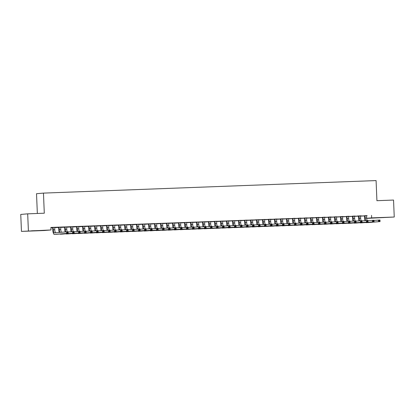 <?xml version="1.0" encoding="UTF-8"?>
<svg xmlns="http://www.w3.org/2000/svg" width="415" height="415" viewBox="0 0 415 415"><rect width="100%" height="100%" fill="white"/><g stroke="black" fill="none" stroke-linecap="round" stroke-linejoin="round"><path stroke-width="0.62" d="M50.915 227.768L52.71 227.7M54.681 227.628L58.707 227.477M60.678 227.399L64.709 227.249M66.675 227.176L70.706 227.021M72.672 226.948L76.702 226.798M78.674 226.725L82.699 226.569M84.67 226.497L88.696 226.346M90.667 226.274L94.698 226.118M96.664 226.045L100.695 225.895M102.661 225.817L106.691 225.667M108.657 225.594L112.688 225.444M114.659 225.366L118.685 225.215M120.656 225.143L124.682 224.992M126.653 224.914L130.684 224.764M132.65 224.691L136.68 224.541M138.646 224.463L142.677 224.313M144.643 224.24L148.674 224.084M150.645 224.012L154.671 223.861M156.642 223.789L160.667 223.633M162.638 223.561L166.669 223.41M168.635 223.337L172.666 223.182M174.632 223.109L178.663 222.959M180.629 222.881L184.659 222.731M186.631 222.658L190.656 222.507M192.627 222.43L196.653 222.279M198.624 222.207L202.655 222.056M204.621 221.978L208.652 221.828M210.618 221.755L214.648 221.6M216.614 221.527L220.645 221.377M222.616 221.304L226.642 221.148M228.613 221.076L232.639 220.925M234.61 220.853L238.641 220.697M240.607 220.624L244.637 220.474M246.603 220.396L250.634 220.246M252.6 220.173L256.631 220.023M258.602 219.945L262.628 219.794M264.599 219.722L268.624 219.571M270.596 219.494L274.626 219.343M276.592 219.27L280.623 219.12M282.589 219.042L286.62 218.892M288.586 218.819L292.617 218.663M294.588 218.591L298.613 218.44M300.585 218.368L304.61 218.212M306.581 218.14L310.612 217.989M312.578 217.917L316.609 217.761M318.575 217.688L322.605 217.538M324.577 217.46L328.602 217.31M330.573 217.237L334.599 217.087M336.57 217.009L340.596 216.858M342.567 216.786L346.598 216.635M348.564 216.557L352.594 216.407M354.56 216.334L358.591 216.184M360.562 216.106L364.588 215.956M44.073 230.543L21.461 231.394L51.004 229.952L44.073 230.543M28.396 230.802L27.686 213.839L20.75 214.431L21.461 231.394M37.35 213.476L36.52 193.701L43.456 193.105L376.083 180.582L376.924 200.689L393.539 200.061L394.25 217.024L366.673 218.394M57.498 227.43L54.687 227.539L54.77 229.728A3.144 0.939 -92.2 0 0 55.636 232.737M57.498 227.456L54.744 227.358M61.249 227.114L58.624 227.233M61.249 227.135L60.735 227.155M69.497 226.979L66.68 227.088M69.497 227.005L66.675 227.109L66.763 229.277A3.144 0.939 -92.2 0 0 67.251 231.778M73.242 226.663L70.617 226.782M73.242 226.683L72.729 226.704M81.49 226.528L78.674 226.637L78.762 228.826A3.144 0.939 -92.2 0 0 79.249 231.326M81.49 226.554L78.668 226.657M85.236 226.211L82.616 226.331M85.241 226.232L84.727 226.253M93.484 226.076L90.672 226.185M93.484 226.102L90.662 226.206L90.755 228.375A3.144 0.939 -92.2 0 0 91.243 230.87M97.235 225.76L94.61 225.879M97.235 225.781L96.721 225.802M105.483 225.625L102.666 225.734M105.483 225.646L102.661 225.755L102.749 227.923A3.144 0.939 -92.2 0 0 103.236 230.418M109.228 225.304L106.603 225.428M109.228 225.329L108.714 225.35M117.476 225.174L114.659 225.283M117.476 225.195L114.654 225.304L114.748 227.472A3.144 0.939 -92.2 0 0 115.235 229.967M121.222 224.852L118.602 224.977M121.227 224.878L120.713 224.894M129.47 224.723L126.658 224.826M129.47 224.743L126.648 224.852L126.741 227.021A3.144 0.939 -92.2 0 0 127.229 229.516M133.22 224.401L130.595 224.525M133.22 224.427L132.707 224.442M138.646 224.401L141.935 224.256L138.651 224.375M145.214 223.95L142.589 224.074M145.214 223.976L144.7 223.991M153.462 223.82L150.645 223.924M153.462 223.841L150.64 223.95L150.733 226.118A3.144 0.939 -92.2 0 0 151.221 228.613M157.207 223.498L154.588 223.623M157.212 223.519L156.699 223.54M165.455 223.369L162.644 223.472M165.46 223.389L162.633 223.498L162.727 225.661A3.144 0.939 -92.2 0 0 163.214 228.162M169.206 223.047L166.581 223.166M169.206 223.068L168.692 223.088M177.454 222.917L174.637 223.021M177.454 222.938L174.632 223.042L174.72 225.21A3.144 0.939 -92.2 0 0 175.208 227.71M181.199 222.596L178.575 222.715M181.199 222.616L180.686 222.637M189.448 222.466L186.631 222.57M189.448 222.487L186.626 222.59L186.719 224.759A3.144 0.939 -92.2 0 0 187.207 227.259M193.193 222.144L190.573 222.264M193.198 222.165L192.685 222.186M201.441 222.015L198.629 222.118L198.712 224.308A3.144 0.939 -92.2 0 0 199.2 226.808M201.446 222.035L196.57 222.041M205.192 221.693L202.567 221.812M205.192 221.714L204.678 221.735M213.44 221.558L210.623 221.667M213.44 221.584L210.618 221.688L210.706 223.856A3.144 0.939 -92.2 0 0 211.194 226.357M217.185 221.242L213.59 221.397L214.56 221.361L214.737 223.727A4.715 1.411 87.8 0 0 215.074 226.279M217.185 221.262L216.672 221.283M225.433 221.107L222.616 221.216L222.705 223.405A3.144 0.939 -92.2 0 0 223.192 225.905M225.433 221.133L222.611 221.237M229.179 220.79L226.559 220.91M229.184 220.811L228.67 220.832M237.427 220.656L234.615 220.764M237.432 220.681L234.605 220.785L234.698 222.954A3.144 0.939 -92.2 0 0 235.186 225.449M241.177 220.339L238.552 220.458M241.177 220.36L240.664 220.381M249.425 220.204L246.609 220.313M249.425 220.23L246.603 220.334L246.692 222.502A3.144 0.939 -92.2 0 0 247.179 224.997M252.662 219.929L250.546 220.007M261.419 219.753L258.602 219.862L258.69 222.051A3.144 0.939 -92.2 0 0 259.178 224.546M261.419 219.774L258.664 219.68M265.169 219.431L262.545 219.556M265.169 219.457L264.656 219.473M273.412 219.302L270.601 219.405M273.418 219.322L270.59 219.431L270.684 221.6A3.144 0.939 -92.2 0 0 271.171 224.095M277.163 218.98L274.538 219.104M277.163 219.006L276.649 219.021M282.589 218.98L285.878 218.835L282.594 218.954L282.677 221.148A3.144 0.939 -92.2 0 0 283.165 223.644M289.156 218.529L286.532 218.653M289.156 218.555L288.648 218.57M297.405 218.399L294.588 218.503M297.405 218.42L294.583 218.529L294.676 220.697A3.144 0.939 -92.2 0 0 295.164 223.192M301.155 218.077L298.53 218.202M301.155 218.098L300.579 218.295L300.673 220.469A3.144 0.939 -92.2 0 0 301.16 222.969M309.398 217.948L306.586 218.051M309.403 217.968L306.576 218.077L306.669 220.241A3.144 0.939 -92.2 0 0 307.157 222.741M313.149 217.626L310.524 217.745M313.149 217.647L312.635 217.668M321.397 217.496L318.58 217.6M321.397 217.517L318.575 217.626L318.663 219.789A3.144 0.939 -92.2 0 0 319.151 222.29M325.142 217.175L322.517 217.294M325.142 217.195L324.634 217.216M333.39 217.045L330.573 217.149M333.39 217.066L330.568 217.169L330.662 219.338A3.144 0.939 -92.2 0 0 331.149 221.838M336.627 216.765L334.516 216.843M343.143 221.387A3.144 0.939 -92.2 0 1 342.655 218.887L342.562 216.718L345.856 216.573L342.572 216.697M349.134 216.272L346.509 216.391M349.134 216.293L348.621 216.314M357.382 216.137L354.566 216.246M357.382 216.163L354.56 216.267L354.649 218.435A3.144 0.939 -92.2 0 0 355.136 220.936M361.128 215.821L357.533 215.976L358.503 215.94L358.679 218.306A4.715 1.411 87.8 0 0 359.017 220.858M361.128 215.841L360.619 215.862M366.564 215.79L50.9 227.436L51.004 229.952M367.125 215.593L364.505 215.717M367.13 215.618L366.616 215.634M363.379 215.914L360.562 216.018M363.379 215.935L360.557 216.044L360.651 218.212A3.144 0.939 -92.2 0 0 361.138 220.707M355.131 216.044L352.506 216.168M355.131 216.07L354.618 216.085M351.386 216.365L348.569 216.469M351.386 216.386L348.564 216.495L348.652 218.663A3.144 0.939 -92.2 0 0 349.139 221.159M343.138 216.495L340.513 216.62M343.138 216.521L342.562 216.718M339.387 216.817L336.575 216.926M339.387 216.838L336.565 216.946L336.658 219.115A3.144 0.939 -92.2 0 0 337.146 221.61M331.139 216.946L328.519 217.071M331.144 216.972L330.631 216.993M324.572 217.398L327.86 217.253L324.577 217.377L324.665 219.566A3.144 0.939 -92.2 0 0 325.153 222.061M319.145 217.403L315.55 217.559L316.521 217.522L316.697 219.888A4.715 1.411 87.8 0 0 317.034 222.44M319.145 217.424L318.632 217.444M315.4 217.719L312.583 217.828M315.4 217.745L312.578 217.849L312.666 220.017A3.144 0.939 -92.2 0 0 313.154 222.513M307.152 217.854L304.527 217.974M307.152 217.875L306.638 217.896M303.401 218.197L300.59 218.28L303.401 218.171M295.153 218.306L292.534 218.425M295.158 218.326L294.645 218.347M291.408 218.622L288.591 218.731M291.408 218.648L288.586 218.752L288.674 220.92A3.144 0.939 -92.2 0 0 289.167 223.42M283.16 218.757L280.535 218.876M283.16 218.778L282.646 218.798M279.414 219.079L276.598 219.182M279.414 219.099L276.592 219.203L276.681 221.371A3.144 0.939 -92.2 0 0 277.168 223.872M271.166 219.208L268.541 219.328M271.166 219.229L270.653 219.25M267.416 219.53L264.599 219.634M267.416 219.551L264.594 219.654L264.687 221.823A3.144 0.939 -92.2 0 0 265.175 224.323M259.168 219.66L255.573 219.815L256.543 219.779L256.719 222.144A4.715 1.411 87.8 0 0 257.056 224.697M259.173 219.68L258.659 219.701M255.422 219.981L252.605 220.085M255.422 220.002L252.6 220.106L252.688 222.274A3.144 0.939 -92.2 0 0 253.176 224.774M247.174 220.111L244.549 220.23M247.174 220.132L246.66 220.152M240.607 220.562L243.896 220.412L240.612 220.536M234.667 220.604L232.556 220.681M231.43 220.884L228.613 220.988M231.43 220.905L228.608 221.013L228.701 223.182A3.144 0.939 -92.2 0 0 229.189 225.677M223.182 221.013L220.557 221.138M223.182 221.039L222.673 221.055M219.436 221.335L216.62 221.439M219.436 221.356L216.614 221.465L216.703 223.633A3.144 0.939 -92.2 0 0 217.19 226.128M211.188 221.465L208.563 221.589M211.188 221.491L210.675 221.506M207.443 221.786L204.626 221.89M207.443 221.807L204.621 221.916L204.709 224.084A3.144 0.939 -92.2 0 0 205.197 226.58M195.444 222.238L192.627 222.347M195.444 222.258L192.622 222.367L192.716 224.536A3.144 0.939 -92.2 0 0 193.203 227.031M187.196 222.367L184.571 222.492M187.196 222.393L186.688 222.409M180.629 222.819L183.918 222.673L180.634 222.798L180.717 224.987A3.144 0.939 -92.2 0 0 181.205 227.482M175.203 222.824L172.578 222.943M175.203 222.845L174.689 222.865M171.452 223.14L168.64 223.249M171.457 223.166L168.635 223.27L168.723 225.438A3.144 0.939 -92.2 0 0 169.211 227.934M163.209 223.275L160.584 223.395M163.209 223.296L162.696 223.317M159.459 223.592L156.642 223.701L156.73 225.89A3.144 0.939 -92.2 0 0 157.218 228.385M159.459 223.618L156.704 223.519M150.702 223.768L148.586 223.846M147.465 224.043L144.648 224.152M147.465 224.069L144.643 224.173L144.731 226.341A3.144 0.939 -92.2 0 0 145.219 228.841M139.217 224.178L136.592 224.297M139.217 224.199L138.703 224.219M135.466 224.494L132.655 224.603M135.472 224.52L132.65 224.624L132.738 226.792A3.144 0.939 -92.2 0 0 133.225 229.293M127.223 224.629L124.599 224.748M127.223 224.65L126.71 224.671M123.473 224.951L120.656 225.055M123.473 224.972L120.651 225.075L120.744 227.244A3.144 0.939 -92.2 0 0 121.232 229.744M115.225 225.08L111.63 225.236L112.6 225.2L112.776 227.565A4.715 1.411 87.8 0 0 113.113 230.118M115.225 225.101L114.654 225.298M111.479 225.402L108.663 225.506M111.479 225.423L108.657 225.527L108.746 227.695A3.144 0.939 -92.2 0 0 109.233 230.195M103.231 225.532L100.606 225.651M103.231 225.553L102.718 225.573M99.481 225.853L96.669 225.957L96.752 228.146A3.144 0.939 -92.2 0 0 97.24 230.647M99.486 225.874L96.664 225.983M90.724 226.025L88.613 226.102M87.487 226.305L84.67 226.408M87.487 226.325L84.665 226.434L84.759 228.598A3.144 0.939 -92.2 0 0 85.246 231.098M79.239 226.434L76.614 226.559M79.239 226.455L78.731 226.476M75.494 226.756L72.677 226.86M75.494 226.777L72.672 226.886L72.76 229.054A3.144 0.939 -92.2 0 0 73.248 231.549M67.246 226.886L64.621 227.01M67.246 226.912L66.732 226.927M63.495 227.207L60.683 227.311M63.5 227.228L60.673 227.337L60.766 229.505A3.144 0.939 -92.2 0 0 61.389 232.244M55.252 227.337L52.627 227.462M55.252 227.363L54.739 227.379M51.502 227.659L50.91 227.679M51.502 227.679L50.91 227.705M31.524 230.906L37.827 230.595L31.519 230.802M371.534 215.364L371.638 217.875L394.25 217.024M27.686 213.839L44.296 213.211L43.456 193.105M384.186 217.512L377.883 217.823L384.186 217.512M366.663 218.3L371.638 217.875M364.972 215.675L365.148 218.041A3.144 0.939 -92.2 0 0 365.651 220.578M366.621 215.613L366.647 217.984A3.144 0.939 -92.2 0 0 367.135 220.484M365.013 220.635A4.715 1.411 87.8 0 1 364.676 218.083L364.495 215.691M373.988 220.438L379.979 219.997L380.047 221.569L367.778 222.616A4.715 1.411 87.8 0 1 367.763 222.616A4.715 1.411 87.8 0 1 367.742 222.616M379.818 221.096L379.792 220.464L379.191 220.49L379.217 221.117L379.818 221.096L380.047 221.569L366.279 222.673A4.715 1.411 87.8 0 1 366.258 222.673A4.715 1.411 87.8 0 1 365.854 222.497M379.217 221.117L378.547 221.626L378.48 220.054L379.191 220.49M365.055 215.867L364.588 215.909M379.792 220.464L379.979 219.997M358.975 215.899L359.146 218.269A3.144 0.939 -92.2 0 0 359.655 220.806M367.991 220.666L373.982 220.225L374.045 221.797L361.781 222.845A4.715 1.411 87.8 0 1 361.761 222.845A4.715 1.411 87.8 0 1 361.74 222.845L360.262 222.902A4.715 1.411 87.8 0 1 360.262 222.902A4.715 1.411 87.8 0 1 359.857 222.72M373.822 221.32L373.796 220.692L373.194 220.713L373.22 221.34L373.822 221.32L374.045 221.797L361.781 222.845M373.22 221.34L372.546 221.854L372.483 220.282L373.194 220.713M359.058 216.096L358.591 216.137M373.796 220.692L373.982 220.225M352.978 216.127L353.149 218.492A3.144 0.939 -92.2 0 0 353.658 221.029M353.02 221.086A4.715 1.411 87.8 0 1 352.683 218.534L352.496 216.142M361.994 220.889L367.986 220.448L368.048 222.02L355.785 223.068A4.715 1.411 87.8 0 1 355.764 223.068A4.715 1.411 87.8 0 1 355.743 223.068M367.825 221.548L367.799 220.92L367.197 220.941L367.223 221.569L367.825 221.548L368.048 222.02L354.286 223.125A4.715 1.411 87.8 0 1 354.265 223.125A4.715 1.411 87.8 0 1 353.86 222.948M367.223 221.569L366.549 222.077L366.487 220.505L367.197 220.941M353.061 216.319L352.589 216.36M367.799 220.92L367.986 220.448M346.976 216.355L347.153 218.721A3.144 0.939 -92.2 0 0 347.661 221.257M347.018 221.309A4.715 1.411 87.8 0 1 346.686 218.757L346.499 216.371M355.997 221.117L361.984 220.676L362.051 222.248L349.788 223.296A4.715 1.411 87.8 0 1 349.767 223.296A4.715 1.411 87.8 0 1 349.746 223.296M361.828 221.771L361.797 221.143L361.2 221.164L361.226 221.797L361.828 221.771L362.051 222.248L348.289 223.353A4.715 1.411 87.8 0 1 348.268 223.353A4.715 1.411 87.8 0 1 347.858 223.171M361.226 221.797L360.552 222.305L360.485 220.733L361.2 221.164M347.065 216.547L346.592 216.589M361.797 221.143L361.984 220.676M340.98 216.578L341.156 218.944A3.144 0.939 -92.2 0 0 341.664 221.48M341.021 221.537A4.715 1.411 87.8 0 1 340.689 218.985L340.502 216.599M350.001 221.34L355.987 220.899L356.054 222.471L343.791 223.519A4.715 1.411 87.8 0 1 343.77 223.519A4.715 1.411 87.8 0 1 343.75 223.519M355.826 221.999L355.8 221.371L355.204 221.392L355.23 222.02L355.826 221.999L356.054 222.471L342.292 223.576A4.715 1.411 87.8 0 1 342.271 223.576A4.715 1.411 87.8 0 1 341.861 223.4M355.23 222.02L354.555 222.528L354.488 220.956L355.204 221.392M341.063 216.775L340.596 216.812M355.8 221.371L355.987 220.899M334.983 216.806L335.159 219.172A3.144 0.939 -92.2 0 0 335.662 221.709M335.024 221.76A4.715 1.411 87.8 0 1 334.687 219.208L334.506 216.822M344.004 221.569L349.99 221.128L350.058 222.699L337.794 223.747A4.715 1.411 87.8 0 1 337.774 223.747A4.715 1.411 87.8 0 1 337.753 223.747M349.829 222.222L349.804 221.594L349.207 221.615L349.233 222.248L349.829 222.222L350.058 222.699L336.29 223.804A4.715 1.411 87.8 0 1 336.275 223.804A4.715 1.411 87.8 0 1 335.865 223.623M349.233 222.248L348.558 222.756L348.491 221.185L349.207 221.615M335.066 216.998L334.599 217.04M349.804 221.594L349.99 221.128M328.986 217.029L329.162 219.395A3.144 0.939 -92.2 0 0 329.666 221.932M329.028 221.989A4.715 1.411 87.8 0 1 328.69 219.436L328.509 217.05M338.002 221.792L343.994 221.356L344.061 222.922L331.793 223.97A4.715 1.411 87.8 0 1 331.777 223.976A4.715 1.411 87.8 0 1 331.756 223.976L330.273 224.027A4.715 1.411 87.8 0 1 329.868 223.851M343.833 222.45L343.807 221.823L343.205 221.843L343.231 222.471L343.833 222.45L344.061 222.922L330.293 224.027A4.715 1.411 87.8 0 1 330.273 224.027M343.231 222.471L342.562 222.98L342.494 221.408L343.205 221.843M329.069 217.227L328.602 217.263M343.807 221.823L343.994 221.356M322.989 217.258L323.161 219.623A3.144 0.939 -92.2 0 0 323.669 222.16M323.031 222.212A4.715 1.411 87.8 0 1 322.694 219.66L322.512 217.273M332.005 222.02L337.997 221.579L338.059 223.151L325.796 224.199A4.715 1.411 87.8 0 1 325.775 224.199A4.715 1.411 87.8 0 1 325.754 224.199M337.836 222.673L337.81 222.046L337.208 222.072L337.234 222.699L337.836 222.673L338.059 223.151L324.297 224.256A4.715 1.411 87.8 0 1 324.276 224.256A4.715 1.411 87.8 0 1 323.871 224.074M337.234 222.699L336.56 223.208L336.498 221.636L337.208 222.072M323.072 217.45L322.605 217.491M337.81 222.046L337.997 221.579M316.987 217.481L317.164 219.846A3.144 0.939 -92.2 0 0 317.672 222.383M326.008 222.243L332 221.807L332.062 223.374L319.799 224.422A4.715 1.411 87.8 0 1 319.778 224.427A4.715 1.411 87.8 0 1 319.757 224.427M331.839 222.902L331.813 222.274L331.212 222.295L331.237 222.922L331.839 222.902L332.062 223.374L318.3 224.479A4.715 1.411 87.8 0 1 318.279 224.479A4.715 1.411 87.8 0 1 317.874 224.302M331.237 222.922L330.563 223.431L330.501 221.864L331.212 222.295M317.076 217.678L316.604 217.714M331.813 222.274L332 221.807M310.991 217.709L311.167 220.075A3.144 0.939 -92.2 0 0 311.675 222.611M311.032 222.663A4.715 1.411 87.8 0 1 310.7 220.116L310.513 217.725M320.012 222.471L325.998 222.03L326.065 223.602L313.802 224.65A4.715 1.411 87.8 0 1 313.782 224.65A4.715 1.411 87.8 0 1 313.761 224.65M325.842 223.125L325.811 222.497L325.215 222.523L325.241 223.151L325.842 223.125L326.065 223.602L312.303 224.707A4.715 1.411 87.8 0 1 312.282 224.707A4.715 1.411 87.8 0 1 311.873 224.525M325.241 223.151L324.566 223.659L324.499 222.087L325.215 222.523M311.079 217.901L310.607 217.942M325.811 222.497L325.998 222.03M304.994 217.932L305.17 220.298A3.144 0.939 -92.2 0 0 305.679 222.834M305.035 222.891A4.715 1.411 87.8 0 1 304.703 220.339L304.517 217.953M314.015 222.699L320.001 222.258L320.069 223.83L307.806 224.873A4.715 1.411 87.8 0 1 307.785 224.878A4.715 1.411 87.8 0 1 307.764 224.878L306.286 224.935A4.715 1.411 87.8 0 1 306.286 224.935A4.715 1.411 87.8 0 1 305.876 224.754M319.841 223.353L319.815 222.725L319.218 222.746L319.244 223.374L319.841 223.353L320.069 223.83L307.806 224.873M319.244 223.374L318.57 223.882L318.502 222.316L319.218 222.746M305.077 218.129L304.61 218.166M319.815 222.725L320.001 222.258M298.997 218.16L299.174 220.526A3.144 0.939 -92.2 0 0 299.677 223.063M299.039 223.114A4.715 1.411 87.8 0 1 298.701 220.567L298.52 218.176M308.018 222.922L314.005 222.482L314.072 224.053L301.809 225.101A4.715 1.411 87.8 0 1 301.788 225.101A4.715 1.411 87.8 0 1 301.767 225.101M313.844 223.576L313.818 222.948L313.216 222.974L313.247 223.602L313.844 223.576L314.072 224.053L300.304 225.158A4.715 1.411 87.8 0 1 300.289 225.158A4.715 1.411 87.8 0 1 299.879 224.982M313.247 223.602L312.573 224.11L312.505 222.539L313.216 222.974M299.08 218.352L298.613 218.394M313.818 222.948L314.005 222.482M293 218.383L293.177 220.749A3.144 0.939 -92.2 0 0 293.68 223.286M293.042 223.343A4.715 1.411 87.8 0 1 292.705 220.79L292.523 218.404M302.016 223.151L308.008 222.71L308.075 224.282L295.807 225.329A4.715 1.411 87.8 0 1 295.786 225.329A4.715 1.411 87.8 0 1 295.771 225.329M307.847 223.804L307.821 223.177L307.219 223.197L307.245 223.825L307.847 223.804L308.075 224.282L294.308 225.381A4.715 1.411 87.8 0 1 294.287 225.387A4.715 1.411 87.8 0 1 293.882 225.205M307.245 223.825L306.576 224.333L306.509 222.767L307.219 223.197M293.083 218.581L292.617 218.622M307.821 223.177L308.008 222.71M287.004 218.612L287.175 220.977A3.144 0.939 -92.2 0 0 287.683 223.514M287.045 223.571A4.715 1.411 87.8 0 1 286.708 221.019L286.521 218.627M296.019 223.374L302.011 222.933L302.073 224.505L289.81 225.553A4.715 1.411 87.8 0 1 289.789 225.553A4.715 1.411 87.8 0 1 289.769 225.553M301.85 224.033L301.824 223.4L301.223 223.426L301.249 224.053L301.85 224.033L302.073 224.505L288.311 225.61A4.715 1.411 87.8 0 1 288.29 225.61A4.715 1.411 87.8 0 1 287.886 225.433M301.249 224.053L300.574 224.562L300.512 222.99L301.223 223.426M287.087 218.804L286.62 218.845M301.824 223.4L302.011 222.933M281.002 218.835L281.178 221.205A3.144 0.939 -92.2 0 0 281.686 223.742M281.048 223.794A4.715 1.411 87.8 0 1 280.711 221.242L280.524 218.855M290.023 223.602L296.014 223.161L296.077 224.733L283.813 225.781A4.715 1.411 87.8 0 1 283.793 225.781A4.715 1.411 87.8 0 1 283.772 225.781L282.293 225.838A4.715 1.411 87.8 0 1 282.293 225.838A4.715 1.411 87.8 0 1 281.889 225.656M295.854 224.256L295.828 223.628L295.226 223.649L295.252 224.276L295.854 224.256L296.077 224.733L283.813 225.781M295.252 224.276L294.577 224.79L294.51 223.218L295.226 223.649M281.09 219.032L280.618 219.073M295.828 223.628L296.014 223.161M275.005 219.063L275.181 221.428A3.144 0.939 -92.2 0 0 275.69 223.965M275.046 224.022A4.715 1.411 87.8 0 1 274.714 221.47L274.528 219.079M284.026 223.825L290.012 223.384L290.08 224.956L277.817 226.004A4.715 1.411 87.8 0 1 277.796 226.004A4.715 1.411 87.8 0 1 277.775 226.004M289.852 224.484L289.826 223.856L289.229 223.877L289.255 224.505L289.852 224.484L290.08 224.956L276.317 226.061A4.715 1.411 87.8 0 1 276.297 226.061A4.715 1.411 87.8 0 1 275.887 225.885M289.255 224.505L288.581 225.013L288.513 223.441L289.229 223.877M275.093 219.255L274.621 219.296M289.826 223.856L290.012 223.384M269.008 219.291L269.185 221.657A3.144 0.939 -92.2 0 0 269.693 224.193M269.05 224.245A4.715 1.411 87.8 0 1 268.718 221.693L268.531 219.307M278.029 224.053L284.016 223.612L284.083 225.184L271.82 226.232A4.715 1.411 87.8 0 1 271.799 226.232A4.715 1.411 87.8 0 1 271.778 226.232M283.855 224.707L283.829 224.079L283.232 224.1L283.258 224.733L283.855 224.707L284.083 225.184L270.321 226.289A4.715 1.411 87.8 0 1 270.3 226.289A4.715 1.411 87.8 0 1 269.89 226.108M283.258 224.733L282.584 225.241L282.516 223.669L283.232 224.1M269.091 219.483L268.624 219.525M283.829 224.079L284.016 223.612M263.011 219.514L263.188 221.88A3.144 0.939 -92.2 0 0 263.691 224.416M263.053 224.474A4.715 1.411 87.8 0 1 262.716 221.921L262.534 219.535M272.033 224.276L278.019 223.841L278.086 225.407L265.818 226.455A4.715 1.411 87.8 0 1 265.802 226.455A4.715 1.411 87.8 0 1 265.782 226.46M277.858 224.935L277.832 224.308L277.23 224.328L277.262 224.956L277.858 224.935L278.086 225.407L264.319 226.512A4.715 1.411 87.8 0 1 264.303 226.512A4.715 1.411 87.8 0 1 263.893 226.336M277.262 224.956L276.587 225.464L276.52 223.893L277.23 224.328M263.094 219.711L262.628 219.748M277.832 224.308L278.019 223.841M257.015 219.743L257.191 222.108A3.144 0.939 -92.2 0 0 257.694 224.645M266.031 224.505L272.022 224.064L272.09 225.636L259.821 226.683A4.715 1.411 87.8 0 1 259.8 226.683A4.715 1.411 87.8 0 1 259.785 226.683L258.301 226.74A4.715 1.411 87.8 0 1 258.301 226.74A4.715 1.411 87.8 0 1 257.897 226.559M271.861 225.158L271.835 224.531L271.234 224.557L271.26 225.184L271.861 225.158L272.09 225.636L259.821 226.683M271.26 225.184L270.59 225.693L270.523 224.121L271.234 224.557M257.098 219.934L256.631 219.976M271.835 224.531L272.022 224.064M251.018 219.966L251.189 222.331A3.144 0.939 -92.2 0 0 251.698 224.868M251.059 224.925A4.715 1.411 87.8 0 1 250.722 222.373L250.536 219.986M260.034 224.728L266.025 224.292L266.088 225.859L253.824 226.906A4.715 1.411 87.8 0 1 253.804 226.912A4.715 1.411 87.8 0 1 253.783 226.912M265.865 225.387L265.839 224.759L265.237 224.78L265.263 225.407L265.865 225.387L266.088 225.859L252.325 226.964A4.715 1.411 87.8 0 1 252.304 226.964A4.715 1.411 87.8 0 1 251.9 226.787M265.263 225.407L264.588 225.916L264.526 224.344L265.237 224.78M251.101 220.163L250.634 220.199M265.839 224.759L266.025 224.292M245.016 220.194L245.192 222.559A3.144 0.939 -92.2 0 0 245.701 225.096M245.063 225.148A4.715 1.411 87.8 0 1 244.726 222.596L244.539 220.209M254.037 224.956L260.029 224.515L260.091 226.087L247.828 227.135A4.715 1.411 87.8 0 1 247.807 227.135A4.715 1.411 87.8 0 1 247.786 227.135M259.868 225.61L259.842 224.982L259.24 225.008L259.266 225.636L259.868 225.61L260.091 226.087L246.328 227.192A4.715 1.411 87.8 0 1 246.308 227.192A4.715 1.411 87.8 0 1 245.898 227.01M259.266 225.636L258.592 226.144L258.524 224.572L259.24 225.008M245.104 220.386L244.632 220.427M259.842 224.982L260.029 224.515M239.019 220.417L239.196 222.782A3.144 0.939 -92.2 0 0 239.704 225.319M240.674 220.355L240.695 222.725A3.144 0.939 -92.2 0 0 241.182 225.226M239.061 225.376A4.715 1.411 87.8 0 1 238.729 222.824L238.542 220.438M248.04 225.179L254.027 224.743L254.094 226.31L241.831 227.358A4.715 1.411 87.8 0 1 241.81 227.363A4.715 1.411 87.8 0 1 241.789 227.363M253.866 225.838L253.84 225.21L253.243 225.231L253.269 225.859L253.866 225.838L254.094 226.31L240.332 227.415A4.715 1.411 87.8 0 1 240.311 227.415A4.715 1.411 87.8 0 1 239.901 227.238M253.269 225.859L252.595 226.367L252.528 224.8L253.243 225.231M239.107 220.614L238.635 220.65M253.84 225.21L254.027 224.743M233.023 220.645L233.199 223.011A3.144 0.939 -92.2 0 0 233.702 225.547M233.064 225.599A4.715 1.411 87.8 0 1 232.732 223.052L232.545 220.661M242.044 225.407L248.03 224.966L248.097 226.538L235.834 227.586A4.715 1.411 87.8 0 1 235.813 227.586A4.715 1.411 87.8 0 1 235.793 227.586M247.869 226.061L247.843 225.433L247.247 225.459L247.273 226.087L247.869 226.061L248.097 226.538L234.335 227.643A4.715 1.411 87.8 0 1 234.314 227.643A4.715 1.411 87.8 0 1 233.904 227.462M247.273 226.087L246.598 226.595L246.531 225.023L247.247 225.459M233.106 220.837L232.639 220.879M247.843 225.433L248.03 224.966M227.026 220.868L227.202 223.234A3.144 0.939 -92.2 0 0 227.705 225.77M227.067 225.827A4.715 1.411 87.8 0 1 226.73 223.275L226.549 220.889M236.047 225.636L242.033 225.195L242.101 226.766L229.832 227.809A4.715 1.411 87.8 0 1 229.817 227.814A4.715 1.411 87.8 0 1 229.796 227.814L228.317 227.871A4.715 1.411 87.8 0 1 228.317 227.871A4.715 1.411 87.8 0 1 227.908 227.69M241.872 226.289L241.846 225.661L241.245 225.682L241.276 226.31L241.872 226.289L242.101 226.766L229.832 227.809M241.276 226.31L240.601 226.818L240.534 225.252L241.245 225.682M227.109 221.065L226.642 221.102M241.846 225.661L242.033 225.195M221.029 221.096L221.205 223.462A3.144 0.939 -92.2 0 0 221.709 225.999M221.071 226.051A4.715 1.411 87.8 0 1 220.733 223.503L220.552 221.112M230.045 225.859L236.036 225.418L236.104 226.989L223.835 228.037A4.715 1.411 87.8 0 1 223.815 228.037A4.715 1.411 87.8 0 1 223.799 228.037M235.876 226.517L235.85 225.885L235.248 225.91L235.274 226.538L235.876 226.517L236.104 226.989L222.336 228.094A4.715 1.411 87.8 0 1 222.316 228.094A4.715 1.411 87.8 0 1 221.911 227.918M235.274 226.538L234.6 227.047L234.537 225.475L235.248 225.91M221.112 221.288L220.645 221.33M235.85 225.885L236.036 225.418M215.032 221.32L215.203 223.685A3.144 0.939 -92.2 0 0 215.712 226.222M224.048 226.087L230.04 225.646L230.102 227.218L217.839 228.266A4.715 1.411 87.8 0 1 217.818 228.266A4.715 1.411 87.8 0 1 217.797 228.266M229.879 226.74L229.853 226.113L229.251 226.134L229.277 226.761L229.879 226.74L230.102 227.218L216.34 228.317A4.715 1.411 87.8 0 1 216.319 228.323A4.715 1.411 87.8 0 1 215.914 228.141M229.277 226.761L228.603 227.275L228.541 225.703L229.251 226.134M215.115 221.517L214.648 221.558M229.853 226.113L230.04 225.646M209.03 221.548L209.207 223.913A3.144 0.939 -92.2 0 0 209.715 226.45M209.077 226.507A4.715 1.411 87.8 0 1 208.74 223.955L208.553 221.563M218.051 226.31L224.038 225.869L224.105 227.441L211.842 228.489A4.715 1.411 87.8 0 1 211.821 228.489A4.715 1.411 87.8 0 1 211.8 228.489M223.882 226.969L223.856 226.336L223.254 226.362L223.28 226.989L223.882 226.969L224.105 227.441L210.343 228.546A4.715 1.411 87.8 0 1 210.322 228.546A4.715 1.411 87.8 0 1 209.912 228.369M223.28 226.989L222.606 227.498L222.539 225.926L223.254 226.362M209.119 221.74L208.646 221.781M223.856 226.336L224.038 225.869M203.034 221.771L203.21 224.142A3.144 0.939 -92.2 0 0 203.718 226.678M203.075 226.73A4.715 1.411 87.8 0 1 202.743 224.178L202.556 221.792M212.055 226.538L218.041 226.097L218.108 227.669L205.845 228.717A4.715 1.411 87.8 0 1 205.824 228.717A4.715 1.411 87.8 0 1 205.804 228.717L204.325 228.774A4.715 1.411 87.8 0 1 204.325 228.774A4.715 1.411 87.8 0 1 203.915 228.592M217.88 227.192L217.854 226.564L217.258 226.585L217.284 227.213L217.88 227.192L218.108 227.669L205.845 228.717M217.284 227.213L216.609 227.726L216.542 226.154L217.258 226.585M203.122 221.968L202.65 222.009M217.854 226.564L218.041 226.097M197.037 221.999L197.213 224.365A3.144 0.939 -92.2 0 0 197.716 226.901M197.078 226.958A4.715 1.411 87.8 0 1 196.746 224.406L196.56 222.015M206.058 226.761L212.044 226.32L212.112 227.892L199.848 228.94A4.715 1.411 87.8 0 1 199.828 228.94A4.715 1.411 87.8 0 1 199.807 228.94M211.883 227.42L211.858 226.792L211.261 226.813L211.287 227.441L211.883 227.42L212.112 227.892L198.349 228.997A4.715 1.411 87.8 0 1 198.329 228.997A4.715 1.411 87.8 0 1 197.919 228.821M211.287 227.441L210.613 227.949L210.545 226.377L211.261 226.813M197.12 222.191L196.653 222.233M211.858 226.792L212.044 226.32M191.04 222.227L191.216 224.593A3.144 0.939 -92.2 0 0 191.72 227.13M191.082 227.181A4.715 1.411 87.8 0 1 190.744 224.629L190.563 222.243M200.061 226.989L206.048 226.549L206.115 228.12L193.847 229.168A4.715 1.411 87.8 0 1 193.831 229.168A4.715 1.411 87.8 0 1 193.81 229.168M205.887 227.643L205.861 227.015L205.259 227.036L205.285 227.669L205.887 227.643L206.115 228.12L192.347 229.225A4.715 1.411 87.8 0 1 192.332 229.225A4.715 1.411 87.8 0 1 191.922 229.044M205.285 227.669L204.616 228.177L204.548 226.606L205.259 227.036M191.123 222.419L190.656 222.461M205.861 227.015L206.048 226.549M185.043 222.45L185.22 224.816A3.144 0.939 -92.2 0 0 185.723 227.353M185.085 227.41A4.715 1.411 87.8 0 1 184.748 224.857L184.566 222.471M194.059 227.213L200.051 226.777L200.118 228.343L187.85 229.391A4.715 1.411 87.8 0 1 187.829 229.391A4.715 1.411 87.8 0 1 187.813 229.396M199.89 227.871L199.864 227.244L199.262 227.264L199.288 227.892L199.89 227.871L200.118 228.343L186.351 229.448A4.715 1.411 87.8 0 1 186.33 229.448A4.715 1.411 87.8 0 1 185.925 229.272M199.288 227.892L198.614 228.4L198.552 226.829L199.262 227.264M185.126 222.648L184.659 222.684M199.864 227.244L200.051 226.777M179.047 222.679L179.218 225.044A3.144 0.939 -92.2 0 0 179.726 227.581M179.088 227.633A4.715 1.411 87.8 0 1 178.751 225.08L178.564 222.694M188.062 227.441L194.054 227L194.116 228.572L181.853 229.62A4.715 1.411 87.8 0 1 181.832 229.62A4.715 1.411 87.8 0 1 181.812 229.62L180.333 229.677A4.715 1.411 87.8 0 1 180.333 229.677A4.715 1.411 87.8 0 1 179.928 229.495M193.893 228.094L193.867 227.467L193.266 227.493L193.291 228.12L193.893 228.094L194.116 228.572L181.853 229.62M193.291 228.12L192.617 228.629L192.555 227.057L193.266 227.493M179.13 222.871L178.663 222.912M193.867 227.467L194.054 227M173.045 222.902L173.221 225.267A3.144 0.939 -92.2 0 0 173.729 227.804M173.091 227.861A4.715 1.411 87.8 0 1 172.754 225.309L172.567 222.922M182.066 227.664L188.052 227.228L188.12 228.795L175.856 229.843A4.715 1.411 87.8 0 1 175.835 229.848A4.715 1.411 87.8 0 1 175.815 229.848M187.896 228.323L187.871 227.695L187.269 227.716L187.295 228.343L187.896 228.323L188.12 228.795L174.357 229.9A4.715 1.411 87.8 0 1 174.336 229.9A4.715 1.411 87.8 0 1 173.927 229.723M187.295 228.343L186.62 228.852L186.553 227.285L187.269 227.716M173.133 223.099L172.661 223.135M187.871 227.695L188.052 227.228M167.048 223.13L167.224 225.495A3.144 0.939 -92.2 0 0 167.733 228.032M167.089 228.084A4.715 1.411 87.8 0 1 166.757 225.537L166.571 223.146M176.069 227.892L182.055 227.451L182.123 229.023L169.86 230.071A4.715 1.411 87.8 0 1 169.839 230.071A4.715 1.411 87.8 0 1 169.818 230.071M181.895 228.546L181.869 227.918L181.272 227.944L181.298 228.572L181.895 228.546L182.123 229.023L168.36 230.128A4.715 1.411 87.8 0 1 168.34 230.128A4.715 1.411 87.8 0 1 167.93 229.946M181.298 228.572L180.624 229.08L180.556 227.508L181.272 227.944M167.131 223.322L166.664 223.363M181.869 227.918L182.055 227.451M161.051 223.353L161.228 225.719A3.144 0.939 -92.2 0 0 161.731 228.255M161.093 228.312A4.715 1.411 87.8 0 1 160.761 225.76L160.574 223.374M170.072 228.115L176.059 227.679L176.126 229.246L163.863 230.294A4.715 1.411 87.8 0 1 163.842 230.299A4.715 1.411 87.8 0 1 163.821 230.299M175.898 228.774L175.872 228.146L175.275 228.167L175.301 228.795L175.898 228.774L176.126 229.246L162.364 230.351A4.715 1.411 87.8 0 1 162.343 230.356A4.715 1.411 87.8 0 1 161.933 230.175M175.301 228.795L174.627 229.303L174.559 227.736L175.275 228.167M161.134 223.55L160.667 223.586M175.872 228.146L176.059 227.679M155.054 223.581L155.231 225.947A3.144 0.939 -92.2 0 0 155.734 228.483M155.096 228.535A4.715 1.411 87.8 0 1 154.759 225.988L154.577 223.597M164.075 228.343L170.062 227.902L170.129 229.474L157.861 230.522A4.715 1.411 87.8 0 1 157.845 230.522A4.715 1.411 87.8 0 1 157.825 230.522M169.901 228.997L169.875 228.369L169.273 228.395L169.299 229.023L169.901 228.997L170.129 229.474L156.362 230.579A4.715 1.411 87.8 0 1 156.346 230.579A4.715 1.411 87.8 0 1 155.936 230.398M169.299 229.023L168.63 229.531L168.563 227.96L169.273 228.395M155.137 223.773L154.671 223.815M169.875 228.369L170.062 227.902M149.058 223.804L149.234 226.17A3.144 0.939 -92.2 0 0 149.737 228.707M149.099 228.764A4.715 1.411 87.8 0 1 148.762 226.211L148.58 223.825M158.074 228.572L164.065 228.131L164.127 229.703L151.864 230.745A4.715 1.411 87.8 0 1 151.843 230.75A4.715 1.411 87.8 0 1 151.828 230.75L150.344 230.807A4.715 1.411 87.8 0 1 149.94 230.626M163.904 229.225L163.878 228.598L163.277 228.618L163.303 229.246L163.904 229.225L164.127 229.703L150.365 230.802A4.715 1.411 87.8 0 1 150.344 230.807M163.303 229.246L162.628 229.754L162.566 228.188L163.277 228.618M149.141 224.001L148.674 224.043M163.878 228.598L164.065 228.131M143.061 224.033L143.232 226.398A3.144 0.939 -92.2 0 0 143.74 228.935M143.102 228.992A4.715 1.411 87.8 0 1 142.765 226.44L142.578 224.048M152.077 228.795L158.068 228.354L158.131 229.926L145.867 230.973A4.715 1.411 87.8 0 1 145.847 230.973A4.715 1.411 87.8 0 1 145.826 230.973M157.907 229.454L157.882 228.821L157.28 228.847L157.306 229.474L157.907 229.454L158.131 229.926L144.368 231.031A4.715 1.411 87.8 0 1 144.347 231.031A4.715 1.411 87.8 0 1 143.943 230.854M157.306 229.474L156.631 229.983L156.569 228.411L157.28 228.847M143.144 224.225L142.672 224.266M157.882 228.821L158.068 228.354M137.059 224.256L137.235 226.621A3.144 0.939 -92.2 0 0 137.744 229.163M138.714 224.193L138.734 226.569A3.144 0.939 -92.2 0 0 139.222 229.064M137.106 229.215A4.715 1.411 87.8 0 1 136.768 226.663L136.582 224.276M146.08 229.023L152.066 228.582L152.134 230.154L139.871 231.202A4.715 1.411 87.8 0 1 139.85 231.202A4.715 1.411 87.8 0 1 139.829 231.202M151.911 229.677L151.885 229.049L151.283 229.07L151.309 229.697L151.911 229.677L152.134 230.154L138.371 231.254A4.715 1.411 87.8 0 1 138.351 231.259A4.715 1.411 87.8 0 1 137.941 231.077M151.309 229.697L150.635 230.211L150.567 228.639L151.283 229.07M137.147 224.453L136.675 224.494M151.885 229.049L152.066 228.582M131.062 224.484L131.239 226.849A3.144 0.939 -92.2 0 0 131.747 229.386M131.104 229.443A4.715 1.411 87.8 0 1 130.772 226.891L130.585 224.499M140.083 229.246L146.07 228.805L146.137 230.377L133.874 231.425A4.715 1.411 87.8 0 1 133.853 231.425A4.715 1.411 87.8 0 1 133.832 231.425M145.909 229.905L145.883 229.272L145.286 229.298L145.312 229.926L145.909 229.905L146.137 230.377L132.375 231.482A4.715 1.411 87.8 0 1 132.354 231.482A4.715 1.411 87.8 0 1 131.944 231.305M145.312 229.926L144.638 230.434L144.57 228.862L145.286 229.298M131.145 224.676L130.678 224.717M145.883 229.272L146.07 228.805M125.065 224.712L125.242 227.078A3.144 0.939 -92.2 0 0 125.745 229.614M125.107 229.666A4.715 1.411 87.8 0 1 124.775 227.114L124.588 224.728M134.087 229.474L140.073 229.033L140.14 230.605L127.877 231.653A4.715 1.411 87.8 0 1 127.856 231.653A4.715 1.411 87.8 0 1 127.836 231.653L126.357 231.71A4.715 1.411 87.8 0 1 126.357 231.71A4.715 1.411 87.8 0 1 125.947 231.529M139.912 230.128L139.886 229.5L139.29 229.521L139.316 230.154L139.912 230.128L140.14 230.605L127.877 231.653M139.316 230.154L138.641 230.662L138.574 229.09L139.29 229.521M125.148 224.904L124.682 224.946M139.886 229.5L140.073 229.033M119.069 224.935L119.245 227.301A3.144 0.939 -92.2 0 0 119.748 229.837M119.11 229.894A4.715 1.411 87.8 0 1 118.773 227.342L118.591 224.956M128.085 229.697L134.076 229.256L134.144 230.828L121.875 231.876A4.715 1.411 87.8 0 1 121.86 231.876A4.715 1.411 87.8 0 1 121.839 231.876M133.915 230.356L133.889 229.728L133.288 229.749L133.314 230.377L133.915 230.356L134.144 230.828L120.376 231.933A4.715 1.411 87.8 0 1 120.355 231.933A4.715 1.411 87.8 0 1 119.951 231.757M133.314 230.377L132.644 230.885L132.577 229.313L133.288 229.749M119.152 225.132L118.685 225.169M133.889 229.728L134.076 229.256M113.072 225.163L113.243 227.529A3.144 0.939 -92.2 0 0 113.752 230.066M122.088 229.926L128.079 229.485L128.142 231.056L115.878 232.104A4.715 1.411 87.8 0 1 115.858 232.104A4.715 1.411 87.8 0 1 115.842 232.104M127.919 230.579L127.893 229.952L127.291 229.972L127.317 230.605L127.919 230.579L128.142 231.056L114.379 232.161A4.715 1.411 87.8 0 1 114.358 232.161A4.715 1.411 87.8 0 1 113.954 231.98M127.317 230.605L126.642 231.114L126.58 229.542L127.291 229.972M113.155 225.355L112.688 225.397M127.893 229.952L128.079 229.485M107.075 225.387L107.246 227.752A3.144 0.939 -92.2 0 0 107.755 230.289M107.117 230.346A4.715 1.411 87.8 0 1 106.78 227.794L106.593 225.407M116.091 230.149L122.083 229.713L122.145 231.28L109.882 232.327A4.715 1.411 87.8 0 1 109.861 232.327A4.715 1.411 87.8 0 1 109.84 232.333M121.922 230.807L121.896 230.18L121.294 230.201L121.32 230.828L121.922 230.807L122.145 231.28L108.382 232.384A4.715 1.411 87.8 0 1 108.362 232.384A4.715 1.411 87.8 0 1 107.957 232.208M121.32 230.828L120.646 231.337L120.583 229.765L121.294 230.201M107.158 225.584L106.686 225.62M121.896 230.18L122.083 229.713M101.073 225.615L101.25 227.98A3.144 0.939 -92.2 0 0 101.758 230.517M101.115 230.569A4.715 1.411 87.8 0 1 100.783 228.017L100.596 225.63M110.094 230.377L116.081 229.936L116.148 231.508L103.885 232.556A4.715 1.411 87.8 0 1 103.864 232.556A4.715 1.411 87.8 0 1 103.843 232.556L102.365 232.613A4.715 1.411 87.8 0 1 102.365 232.613A4.715 1.411 87.8 0 1 101.955 232.431M115.925 231.031L115.894 230.403L115.297 230.429L115.323 231.056L115.925 231.031L116.148 231.508L103.885 232.556M115.323 231.056L114.649 231.565L114.582 229.993L115.297 230.429M101.161 225.807L100.689 225.848M115.894 230.403L116.081 229.936M95.077 225.838L95.253 228.203A3.144 0.939 -92.2 0 0 95.761 230.74M95.118 230.797A4.715 1.411 87.8 0 1 94.786 228.245L94.599 225.859M104.098 230.6L110.084 230.164L110.151 231.731L97.888 232.779A4.715 1.411 87.8 0 1 97.867 232.784A4.715 1.411 87.8 0 1 97.847 232.784M109.923 231.259L109.897 230.631L109.301 230.652L109.327 231.28L109.923 231.259L110.151 231.731L96.389 232.836A4.715 1.411 87.8 0 1 96.368 232.836A4.715 1.411 87.8 0 1 95.958 232.659M109.327 231.28L108.652 231.788L108.585 230.221L109.301 230.652M95.16 226.035L94.693 226.071M109.897 230.631L110.084 230.164M89.08 226.066L89.256 228.432A3.144 0.939 -92.2 0 0 89.759 230.968M89.121 231.02A4.715 1.411 87.8 0 1 88.789 228.473L88.603 226.082M98.101 230.828L104.087 230.387L104.155 231.959L91.891 233.007A4.715 1.411 87.8 0 1 91.871 233.007A4.715 1.411 87.8 0 1 91.85 233.007M103.926 231.482L103.9 230.854L103.304 230.88L103.33 231.508L103.926 231.482L104.155 231.959L90.387 233.064A4.715 1.411 87.8 0 1 90.371 233.064A4.715 1.411 87.8 0 1 89.962 232.882M103.33 231.508L102.655 232.016L102.588 230.444L103.304 230.88M89.163 226.258L88.696 226.3M103.9 230.854L104.087 230.387M83.083 226.289L83.259 228.655A3.144 0.939 -92.2 0 0 83.763 231.191M83.125 231.248A4.715 1.411 87.8 0 1 82.787 228.696L82.606 226.31M92.099 231.056L98.09 230.616L98.158 232.187L85.889 233.23A4.715 1.411 87.8 0 1 85.874 233.235A4.715 1.411 87.8 0 1 85.853 233.235M97.93 231.71L97.904 231.082L97.302 231.103L97.328 231.731L97.93 231.71L98.158 232.187L84.39 233.287A4.715 1.411 87.8 0 1 84.37 233.292A4.715 1.411 87.8 0 1 83.965 233.111M97.328 231.731L96.659 232.239L96.591 230.673L97.302 231.103M83.166 226.486L82.699 226.523M97.904 231.082L98.09 230.616M77.086 226.517L77.257 228.883A3.144 0.939 -92.2 0 0 77.766 231.42M77.128 231.471A4.715 1.411 87.8 0 1 76.791 228.924L76.609 226.533M86.102 231.28L92.094 230.839L92.156 232.41L79.893 233.458A4.715 1.411 87.8 0 1 79.872 233.458A4.715 1.411 87.8 0 1 79.851 233.458L78.373 233.515A4.715 1.411 87.8 0 1 78.373 233.515A4.715 1.411 87.8 0 1 77.968 233.334M91.933 231.933L91.907 231.305L91.305 231.331L91.331 231.959L91.933 231.933L92.156 232.41L79.893 233.458M91.331 231.959L90.657 232.467L90.594 230.896L91.305 231.331M77.169 226.709L76.702 226.751M91.907 231.305L92.094 230.839M71.09 226.74L71.261 229.106A3.144 0.939 -92.2 0 0 71.769 231.643M71.131 231.7A4.715 1.411 87.8 0 1 70.794 229.147L70.607 226.761M80.105 231.508L86.097 231.067L86.159 232.639L73.896 233.687A4.715 1.411 87.8 0 1 73.875 233.687A4.715 1.411 87.8 0 1 73.854 233.687M85.936 232.161L85.91 231.534L85.308 231.554L85.334 232.182L85.936 232.161L86.159 232.639L72.397 233.738A4.715 1.411 87.8 0 1 72.376 233.744A4.715 1.411 87.8 0 1 71.971 233.562M85.334 232.182L84.66 232.691L84.598 231.124L85.308 231.554M71.172 226.938L70.7 226.979M85.91 231.534L86.097 231.067M65.088 226.969L65.264 229.334A3.144 0.939 -92.2 0 0 65.772 231.871M65.129 231.928A4.715 1.411 87.8 0 1 64.797 229.376L64.61 226.984M74.109 231.731L80.095 231.29L80.162 232.862L67.899 233.91A4.715 1.411 87.8 0 1 67.878 233.91A4.715 1.411 87.8 0 1 67.858 233.91M79.939 232.39L79.908 231.757L79.312 231.783L79.338 232.41L79.939 232.39L80.162 232.862L66.4 233.967A4.715 1.411 87.8 0 1 66.379 233.967A4.715 1.411 87.8 0 1 65.969 233.79M79.338 232.41L78.663 232.919L78.596 231.347L79.312 231.783M65.176 227.161L64.704 227.202M79.908 231.757L80.095 231.29M59.091 227.192L59.267 229.562A3.144 0.939 -92.2 0 0 59.931 232.369M59.205 232.431A4.715 1.411 87.8 0 1 58.8 229.599L58.614 227.213M68.112 231.959L74.098 231.518L74.166 233.09L61.902 234.138A4.715 1.411 87.8 0 1 61.882 234.138A4.715 1.411 87.8 0 1 61.861 234.138M73.937 232.613L73.912 231.985L73.315 232.006L73.341 232.633L73.937 232.613L74.166 233.09L60.403 234.19A4.715 1.411 87.8 0 1 60.383 234.195A4.715 1.411 87.8 0 1 59.973 234.013M73.341 232.633L72.667 233.147L72.599 231.575L73.315 232.006M59.174 227.389L58.707 227.43M73.912 231.985L74.098 231.518M53.094 227.42L53.27 229.786A3.144 0.939 -92.2 0 0 54.324 232.846A3.144 0.939 -92.2 0 0 54.339 232.846L68.102 231.741L68.169 233.313L55.906 234.361A4.715 1.411 87.8 0 1 55.885 234.361A4.715 1.411 87.8 0 1 55.864 234.361M67.941 232.841L67.915 232.213L67.313 232.234L67.344 232.862L67.941 232.841L68.169 233.313L54.401 234.418A4.715 1.411 87.8 0 1 52.798 229.827L52.617 227.436M67.344 232.862L66.67 233.37L66.602 231.798L67.313 232.234M53.177 227.612L52.71 227.653M67.915 232.213L68.102 231.741M366.647 217.984L365.148 218.041M360.651 218.212L359.146 218.269M354.649 218.435L353.149 218.492M355.785 223.068L354.286 223.125M348.652 218.663L347.153 218.721M349.788 223.296L348.289 223.353M342.655 218.887L341.156 218.944M343.791 223.519L342.292 223.576M336.658 219.115L335.159 219.172M330.662 219.338L329.162 219.395M331.793 223.97L330.293 224.027M324.665 219.566L323.161 219.623M325.796 224.199L324.297 224.256M318.663 219.789L317.164 219.846M319.799 224.422L318.3 224.479M312.666 220.017L311.167 220.075M306.669 220.241L305.17 220.298M300.673 220.469L299.174 220.526M301.809 225.101L300.304 225.158M294.676 220.697L293.177 220.749M295.807 225.329L294.308 225.381M288.674 220.92L287.175 220.977M282.677 221.148L281.178 221.205M276.681 221.371L275.181 221.428M277.817 226.004L276.317 226.061M270.684 221.6L269.185 221.657M271.82 226.232L270.321 226.289M264.687 221.823L263.188 221.88M258.69 222.051L257.191 222.108M252.688 222.274L251.189 222.331M253.824 226.906L252.325 226.964M246.692 222.502L245.192 222.559M247.828 227.135L246.328 227.192M240.695 222.725L239.196 222.782M241.831 227.358L240.332 227.415M234.698 222.954L233.199 223.011M228.701 223.182L227.202 223.234M222.705 223.405L221.205 223.462M223.835 228.037L222.336 228.094M216.703 223.633L215.203 223.685M217.839 228.266L216.34 228.317M210.706 223.856L209.207 223.913M204.709 224.084L203.21 224.142M198.712 224.308L197.213 224.365M199.848 228.94L198.349 228.997M192.716 224.536L191.216 224.593M193.847 229.168L192.347 229.225M186.719 224.759L185.22 224.816M180.717 224.987L179.218 225.044M174.72 225.21L173.221 225.267M175.856 229.843L174.357 229.9M168.723 225.438L167.224 225.495M169.86 230.071L168.36 230.128M162.727 225.661L161.228 225.719M163.863 230.294L162.364 230.351M156.73 225.89L155.231 225.947M150.733 226.118L149.234 226.17M151.864 230.745L150.365 230.802M144.731 226.341L143.232 226.398M145.867 230.973L144.368 231.031M138.734 226.569L137.235 226.621M139.871 231.202L138.371 231.254M132.738 226.792L131.239 226.849M126.741 227.021L125.242 227.078M120.744 227.244L119.245 227.301M121.875 231.876L120.376 231.933M114.748 227.472L113.243 227.529M115.878 232.104L114.379 232.161M108.746 227.695L107.246 227.752M102.749 227.923L101.25 227.98M96.752 228.146L95.253 228.203M97.888 232.779L96.389 232.836M90.755 228.375L89.256 228.432M91.891 233.007L90.387 233.064M84.759 228.598L83.259 228.655M84.37 233.292L85.874 233.235L84.39 233.287M78.762 228.826L77.257 228.883M72.76 229.054L71.261 229.106M73.896 233.687L72.397 233.738M66.763 229.277L65.264 229.334M67.899 233.91L66.4 233.967M60.766 229.505L59.267 229.562M61.902 234.138L60.403 234.19M54.77 229.728L53.27 229.786M355.764 223.068L354.265 223.125M349.767 223.296L348.268 223.353M343.77 223.519L342.271 223.576M325.775 224.199L324.276 224.256M319.778 224.427L318.279 224.479M301.788 225.101L300.289 225.158M295.786 225.329L294.287 225.387M277.796 226.004L276.297 226.061M271.799 226.232L270.3 226.289M253.804 226.912L252.304 226.964M247.807 227.135L246.308 227.192M241.81 227.363L240.311 227.415M223.815 228.037L222.316 228.094M217.818 228.266L216.319 228.323M199.828 228.94L198.329 228.997M193.831 229.168L192.332 229.225M175.835 229.848L174.336 229.9M169.839 230.071L168.34 230.128M163.842 230.299L162.343 230.356M145.847 230.973L144.347 231.031M139.85 231.202L138.351 231.259M121.86 231.876L120.355 231.933M115.858 232.104L114.358 232.161M97.867 232.784L96.368 232.836M91.871 233.007L90.371 233.064M73.875 233.687L72.376 233.744M67.878 233.91L66.379 233.967M61.882 234.138L60.383 234.195"/></g></svg>
